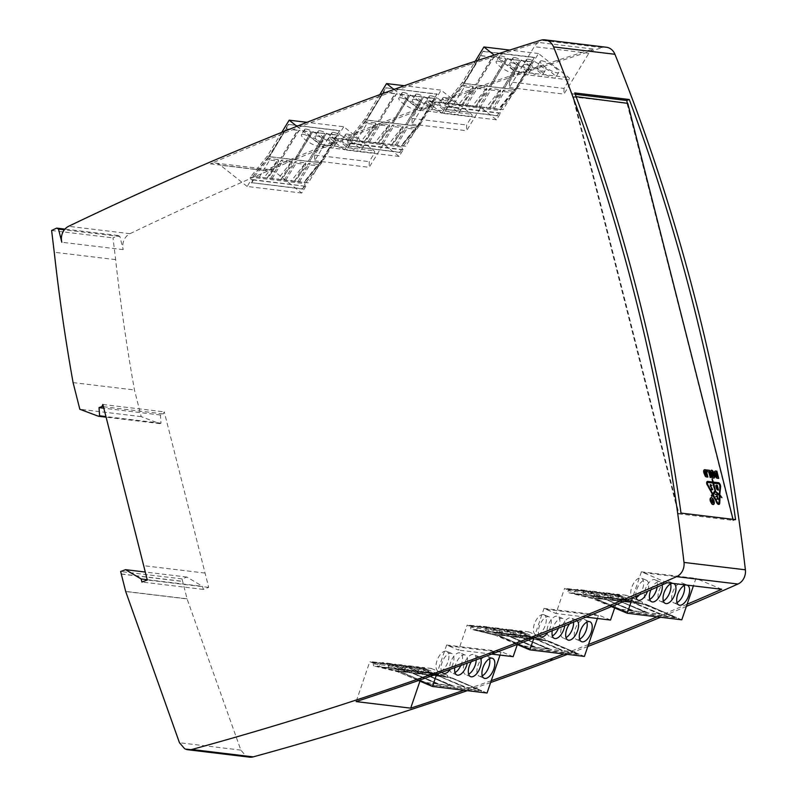 <?xml version="1.0" encoding="UTF-8"?>
<svg xmlns="http://www.w3.org/2000/svg" width="797" height="797" viewBox="0 0 797 797"><rect width="100%" height="100%" fill="white"/><g stroke="black" fill="none" stroke-linecap="round" stroke-linejoin="round"><path stroke-width="0.6" stroke-dasharray="3.98 2.99" d="M103.441 406.709L163.305 413.912L160.396 415.008L161.004 423.187L159.828 423.635L141.208 416.632L134.464 389.982C126.753 346.864 120.477 303.418 115.625 259.633L113.005 237.885L118.056 235.494L119.879 236.49L123.206 249.64A12.951 11.148 96.9 0 1 129.981 233.69A4318.465 3717.088 96.9 0 1 526.528 71.919L560.132 61A4318.465 3717.088 96.9 0 1 602.233 47.611A12.951 11.148 96.9 0 1 606.318 47.232M686.376 606.407A4318.465 3717.088 96.9 0 1 660.524 617.257M587.817 646.487A4318.465 3717.088 96.9 0 1 567.354 654.367M490.633 682.531A4318.465 3717.088 96.9 0 1 467.341 690.66M163.305 413.912L164.262 411.87L208.684 587.389L203.305 589.411L202.528 586.333L186.946 577.058L182.035 578.901L182.643 581.322A2.7 2.321 -83.1 0 0 182.672 581.461L187.066 598.796A2.7 2.321 -83.1 0 0 187.106 598.936L240.853 750.116L245.934 756.014A12.951 11.148 -83.1 0 0 249.451 757.15M465.139 64.537L468.556 64.946A4318.465 3717.088 -83.1 0 0 395.392 90.589A4318.465 3717.088 -83.1 0 0 378.515 96.776A4318.465 3717.088 -83.1 0 0 298.377 127.48A4318.465 3717.088 -83.1 0 0 280.325 134.713A4318.465 3717.088 -83.1 0 0 210.308 163.853A12.951 11.148 96.9 0 1 215.409 163.096A12.951 11.148 96.9 0 1 220.41 165.218L274.975 171.783A12.951 11.148 -83.1 0 0 269.974 169.661A12.951 11.148 -83.1 0 0 264.873 170.419A4318.465 3717.088 96.9 0 1 334.889 141.268A4318.465 3717.088 96.9 0 1 352.941 134.045A4318.465 3717.088 96.9 0 1 433.08 103.341A4318.465 3717.088 96.9 0 1 449.956 97.154A4318.465 3717.088 96.9 0 1 523.121 71.511L526.528 71.919M123.206 249.64L61.827 242.258M119.879 236.49L64.338 229.805M115.625 259.633L54.246 252.25M51.616 230.502L113.005 237.885M73.085 382.6L134.464 389.982M141.208 416.632L79.83 409.25M159.828 423.635L106.091 417.17M102.883 404.487L164.262 411.87M208.684 587.389L147.306 579.997M186.946 577.058L145.283 572.047M147.226 579.688L202.528 586.333M240.853 750.116L179.464 742.734M125.717 591.553L187.106 598.936M491.261 680.688A4318.465 3717.088 96.9 0 1 473.01 687.104A4318.465 3717.088 96.9 0 1 463.934 690.252M588.495 644.474A4318.465 3717.088 96.9 0 1 571.618 651.019A4318.465 3717.088 96.9 0 1 563.937 653.958M687.124 604.236A4318.465 3717.088 96.9 0 1 666.003 613.152A4318.465 3717.088 96.9 0 1 657.117 616.848M560.132 61L556.724 60.582A4318.465 3717.088 96.9 0 1 593.068 48.996L538.503 42.44A4318.465 3717.088 -83.1 0 0 502.16 54.027L498.743 53.618M556.724 60.582L523.121 71.511M500.576 113.104L445.523 106.15L447.655 106.738L446.011 109.428L497.308 115.595L498.942 112.905L500.576 113.104L496.491 119.819L480.81 107.366L466.574 130.718L466.643 125.019L471.824 116.511A1.624 1.395 -83.1 0 0 471.515 114.27L441.12 90.141L404.358 85.717M538.503 42.44A12.951 11.148 -83.1 0 0 534.289 46.684L509.393 87.55L509.452 81.852L564.017 88.417L569.207 79.909A1.624 1.395 -83.1 0 0 568.889 77.668L538.493 53.529L516.625 89.423L499.779 110.474A1.624 1.395 -83.1 0 0 500.088 112.716M379.82 94.624L364.687 119.46L366.321 119.66L385.738 87.8L437.025 93.966L417.608 125.826L419.252 126.026L441.12 90.141M403.202 149.706L348.15 142.763L350.272 143.35L348.638 146.03L399.925 152.197L401.568 149.517L403.202 149.706L399.108 156.421L383.427 143.968L369.2 167.32L369.27 161.632L374.451 153.124A1.624 1.395 -83.1 0 0 374.132 150.882L343.746 126.743L306.984 122.32M419.252 126.026L402.395 147.076A1.624 1.395 -83.1 0 0 402.714 149.318M281.769 132.342L267.314 156.073L268.948 156.272L288.365 124.402L339.652 130.578L320.235 162.439L321.868 162.628L343.746 126.743M250.776 179.365L252.898 179.953L251.264 182.643L302.551 188.809L304.185 186.119L305.829 186.319L250.776 179.365A1.624 1.395 96.9 0 1 250.457 177.123L305.022 183.689A1.624 1.395 -83.1 0 0 305.331 185.93M321.868 162.628L305.022 183.689M305.829 186.319L301.734 193.033L274.975 171.783M267.314 156.073L250.457 177.123M301.734 193.033L247.17 186.468L251.264 179.753M247.17 186.468L220.41 165.218M296.892 126.305L319.567 144.317A1.624 1.395 96.9 0 1 319.886 146.558L314.705 155.066L369.27 161.632M364.687 119.46L347.831 140.521L402.395 147.076M348.15 142.763A1.624 1.395 96.9 0 1 347.831 140.521M399.108 156.421L344.543 149.866L348.638 143.151M344.543 149.866L328.862 137.413L314.636 160.765L314.705 155.066M393.967 89.463L416.951 107.715A1.624 1.395 96.9 0 1 417.259 109.956L412.079 118.454L466.643 125.019M468.556 64.946L474.076 63.152L462.061 82.858L445.214 103.909L499.779 110.474M445.523 106.15A1.624 1.395 96.9 0 1 445.214 103.909M496.491 119.819L441.927 113.254L446.011 106.539M441.927 113.254L426.246 100.801L412.009 124.153L412.079 118.454M118.056 235.494L64.926 229.108M161.004 423.187L105.931 416.572M203.305 589.411L141.926 582.029M182.035 578.901L120.646 571.519M121.264 573.94L182.643 581.322M245.934 756.014L184.555 748.632M470.987 626.671L470.758 627.329L525.323 633.894L525.552 633.226L521.318 631.941L470.031 625.765L472.621 626.86L470.987 626.671L467.162 625.057L458.594 650.103L446.529 645.002A1.624 1.395 96.9 0 1 446.43 645.66L436.696 674.123M517.054 644.454L495.196 635.219L471.535 629.391A1.624 1.395 96.9 0 1 470.758 627.329M427.949 670.496L428.178 669.839L423.944 668.544L372.657 662.377L375.248 663.473L373.614 663.273L373.385 663.931L427.949 670.496A1.624 1.395 -83.1 0 0 428.726 672.568L374.162 666.003A1.624 1.395 96.9 0 1 373.385 663.931M418.445 680.538L397.813 671.831L374.162 666.003M373.614 663.273L369.788 661.659L356.139 701.579A12.951 11.148 96.9 0 1 356.129 701.589M419.929 681.166L424.353 668.225L428.178 669.839M487.037 693.031L452.377 678.386L428.726 672.568M513.158 656.668L501.094 651.567A1.624 1.395 -83.1 0 1 500.994 652.225L500.018 655.084M584.41 656.419L549.761 641.784L526.1 635.956L471.535 629.391M525.323 633.894A1.624 1.395 -83.1 0 0 526.1 635.956M517.303 644.564L521.726 631.613L525.552 633.226M610.532 620.056L598.467 614.965A1.624 1.395 -83.1 0 1 598.368 615.613L597.391 618.482M681.794 619.817L647.134 605.182L623.483 599.354L568.919 592.789A1.624 1.395 96.9 0 1 568.141 590.716L622.706 597.282A1.624 1.395 -83.1 0 0 623.483 599.354M622.706 597.282L622.925 596.624L618.701 595.329L567.404 589.162L570.004 590.258L568.361 590.059L564.545 588.445L555.977 613.501L543.913 608.4A1.624 1.395 96.9 0 1 543.803 609.057L533.94 637.919M614.676 607.952L619.11 595.01L622.925 596.624M721.723 589.282L695.851 578.363A1.624 1.395 -83.1 0 1 695.751 579.011L693.4 585.885M667.159 582.727L641.286 571.798L695.851 578.363M641.286 571.798A1.624 1.395 96.9 0 1 641.187 572.445L632.559 597.67M568.361 590.059L568.141 590.716M611.438 606.587L592.569 598.617L568.919 592.789M576.092 96.646L573.491 96.835L679.024 513.896L733.31 520.421L626.93 102.982L573.043 97.005L678.436 514.045L681.007 513.079M732.861 520.59L735.561 519.644M733.001 520.61L627.279 102.803M575.205 94.285L572.126 93.916L574.707 92.94M572.126 93.916L678.436 514.045M509.452 81.852L514.643 73.344A1.624 1.395 96.9 0 0 514.324 71.102L495.535 56.179L502.16 54.027M593.068 48.996A12.951 11.148 -83.1 0 0 588.853 53.25L563.957 94.106L564.017 88.417M475.231 61.259L474.076 63.152L495.535 56.179L494.17 55.103M480.81 107.366L426.246 100.801M412.009 124.153L466.574 130.718M516.625 89.423L514.992 89.224L498.902 109.319L447.615 103.152L463.695 83.057L462.061 82.858M463.695 83.057L483.112 51.197L534.408 57.364L514.992 89.224M538.493 53.529L509.721 50.072M430.898 95.809A10.799 2.57 -148.6 0 1 441.946 101.01A10.799 2.57 -148.6 0 1 447.665 107.426A10.799 2.57 -148.6 0 1 437.115 103.999A10.799 2.57 -148.6 0 1 429.234 96.188A10.799 2.57 -148.6 0 1 430.898 95.809M403.621 92.522A10.799 2.57 -148.6 0 1 414.669 97.732A10.799 2.57 -148.6 0 1 420.388 104.138A10.799 2.57 -148.6 0 1 409.827 100.721A10.799 2.57 -148.6 0 1 401.947 92.9A10.799 2.57 -148.6 0 1 403.621 92.522M417.259 94.166A10.799 2.57 -148.6 0 1 428.308 99.366A10.799 2.57 -148.6 0 1 434.026 105.782A10.799 2.57 -148.6 0 1 423.466 102.355A10.799 2.57 -148.6 0 1 415.586 94.544A10.799 2.57 -148.6 0 1 417.259 94.166M444.537 97.443A10.799 2.57 -148.6 0 1 455.585 102.654A10.799 2.57 -148.6 0 1 461.314 109.059A10.799 2.57 -148.6 0 1 450.753 105.642A10.799 2.57 -148.6 0 1 442.873 97.822A10.799 2.57 -148.6 0 1 444.537 97.443M383.427 143.968L328.862 137.413M314.636 160.765L369.2 167.32M417.608 125.826L401.529 145.931L350.232 139.754L366.321 119.66M333.525 132.412A10.799 2.57 -148.6 0 1 344.573 137.622A10.799 2.57 -148.6 0 1 350.291 144.028A10.799 2.57 -148.6 0 1 339.731 140.601A10.799 2.57 -148.6 0 1 331.851 132.79A10.799 2.57 -148.6 0 1 333.525 132.412M306.237 129.134A10.799 2.57 -148.6 0 1 317.286 134.334A10.799 2.57 -148.6 0 1 323.014 140.75A10.799 2.57 -148.6 0 1 312.454 137.323A10.799 2.57 -148.6 0 1 304.574 129.512A10.799 2.57 -148.6 0 1 306.237 129.134M319.886 130.778A10.799 2.57 -148.6 0 1 330.934 135.978A10.799 2.57 -148.6 0 1 336.653 142.384A10.799 2.57 -148.6 0 1 326.093 138.967A10.799 2.57 -148.6 0 1 318.212 131.146A10.799 2.57 -148.6 0 1 319.886 130.778M347.163 134.055A10.799 2.57 -148.6 0 1 358.212 139.256A10.799 2.57 -148.6 0 1 363.93 145.672A10.799 2.57 -148.6 0 1 353.38 142.245A10.799 2.57 -148.6 0 1 345.49 134.434A10.799 2.57 -148.6 0 1 347.163 134.055M320.235 162.439L304.145 182.533L252.858 176.366L268.948 156.272M160.396 415.008L103.819 408.203M454.828 667.637A10.799 5.33 -67.1 0 1 464.571 654.905A10.799 5.33 -67.1 0 1 465.309 655.094A10.799 5.33 -67.1 0 1 467.261 663.114M471.386 661.61A10.799 5.33 -67.1 0 1 478.21 656.539A10.799 5.33 -67.1 0 1 478.947 656.738A10.799 5.33 -67.1 0 1 480.491 658.252M441.966 672.25A10.799 5.33 -67.1 0 1 442.913 660.504A10.799 5.33 -67.1 0 1 450.933 653.261A10.799 5.33 -67.1 0 1 451.66 653.45A10.799 5.33 -67.1 0 1 450.295 669.261M491.699 654.088L458.594 650.103M446.529 645.002L501.094 651.567M521.726 631.613L467.162 625.057M495.196 635.219L474.255 629.859L525.542 636.026L549.761 641.784M548.117 641.585L578.881 654.586L527.594 648.409L496.83 635.418M452.377 678.386L481.508 691.188L430.221 685.021L397.813 671.831M399.456 672.02L376.871 666.461L428.168 672.628L450.743 678.197M424.353 668.225L369.788 661.659M552.261 630.696A10.799 5.33 -67.1 0 1 561.945 618.293A10.799 5.33 -67.1 0 1 562.682 618.492A10.799 5.33 -67.1 0 1 564.774 625.705M569.616 623.762A10.799 5.33 -67.1 0 1 575.593 619.936A10.799 5.33 -67.1 0 1 576.321 620.126A10.799 5.33 -67.1 0 1 577.177 620.704M539.43 635.767A10.799 5.33 -67.1 0 1 540.236 624.021A10.799 5.33 -67.1 0 1 548.306 616.659A10.799 5.33 -67.1 0 1 549.043 616.848A10.799 5.33 -67.1 0 1 547.808 632.459M585.994 617.107L555.977 613.501M543.913 608.4L598.467 614.965M619.11 595.01L564.545 588.445M592.569 598.617L571.628 593.247L622.915 599.424L647.134 605.182M645.5 604.983L676.264 617.974L624.978 611.807L594.203 598.816M650.93 589.79A10.799 5.33 -67.1 0 1 659.328 581.69A10.799 5.33 -67.1 0 1 660.055 581.88A10.799 5.33 -67.1 0 1 662.128 584.918M685.858 584.968A10.799 5.33 -67.1 0 1 686.606 584.968A10.799 5.33 -67.1 0 1 687.303 585.147M672.22 583.334A10.799 5.33 -67.1 0 1 672.967 583.334A10.799 5.33 -67.1 0 1 673.654 583.504M635.817 596.286A10.799 5.33 -67.1 0 1 638.706 585.357A10.799 5.33 -67.1 0 1 645.69 580.047A10.799 5.33 -67.1 0 1 646.417 580.246A10.799 5.33 -67.1 0 1 647.523 591.254M733.31 520.421L733.031 519.335M509.393 87.55L563.957 94.106M528.272 59.197A10.799 2.57 -148.6 0 1 539.32 64.408A10.799 2.57 -148.6 0 1 545.048 70.813A10.799 2.57 -148.6 0 1 534.488 67.396A10.799 2.57 -148.6 0 1 526.608 59.576A10.799 2.57 -148.6 0 1 528.272 59.197M500.994 55.92A10.799 2.57 -148.6 0 1 512.043 61.12A10.799 2.57 -148.6 0 1 517.761 67.536A10.799 2.57 -148.6 0 1 507.211 64.109A10.799 2.57 -148.6 0 1 499.32 56.298A10.799 2.57 -148.6 0 1 500.994 55.92M514.633 57.563A10.799 2.57 -148.6 0 1 525.681 62.764A10.799 2.57 -148.6 0 1 531.4 69.18A10.799 2.57 -148.6 0 1 520.849 65.752A10.799 2.57 -148.6 0 1 512.969 57.942A10.799 2.57 -148.6 0 1 514.633 57.563M541.92 60.841A10.799 2.57 -148.6 0 1 552.969 66.041A10.799 2.57 -148.6 0 1 558.687 72.457A10.799 2.57 -148.6 0 1 548.127 69.03A10.799 2.57 -148.6 0 1 540.246 61.22A10.799 2.57 -148.6 0 1 541.92 60.841M462.021 104.706L449.169 103.311L463.764 85.269L472.97 86.375L458.753 104.467L462.021 104.706L473.049 86.604L473.338 87.919L463.067 104.776M458.753 104.467L466.952 105.244L477.224 88.387L486.977 89.563L476.706 106.419L466.952 105.244M461.652 104.815L476.347 86.783L486.608 88.019L472.392 106.111L476.706 106.419M472.392 106.111L480.591 106.888L490.862 90.031L500.626 91.197L490.344 108.063L480.591 106.888M475.301 106.459L489.996 88.427L500.257 89.653L486.031 107.744L490.344 108.063M486.031 107.744L494.23 108.522L504.501 91.665L513.388 92.731L503.116 109.597L494.23 108.522M503.116 109.597L498.902 109.319M449.169 103.311L447.615 103.152M534.408 57.364L515.35 89.553L499.49 109.368M448.203 103.192L464.053 83.386L483.112 51.197M483.49 51.496L534.787 57.663M427.74 100.99A10.799 2.57 31.4 0 0 426.076 101.368A10.799 2.57 31.4 0 0 433.957 109.179A10.799 2.57 31.4 0 0 444.507 112.606A10.799 2.57 31.4 0 0 438.788 106.19A10.799 2.57 31.4 0 0 427.74 100.99M400.463 97.712A10.799 2.57 31.4 0 0 398.789 98.091A10.799 2.57 31.4 0 0 406.669 105.901A10.799 2.57 31.4 0 0 417.229 109.319A10.799 2.57 31.4 0 0 411.511 102.913A10.799 2.57 31.4 0 0 400.463 97.712M414.101 99.346A10.799 2.57 31.4 0 0 412.428 99.725A10.799 2.57 31.4 0 0 420.308 107.545A10.799 2.57 31.4 0 0 430.868 110.962A10.799 2.57 31.4 0 0 425.15 104.556A10.799 2.57 31.4 0 0 414.101 99.346M441.379 102.634A10.799 2.57 31.4 0 0 439.715 103.012A10.799 2.57 31.4 0 0 447.595 110.823A10.799 2.57 31.4 0 0 458.155 114.25A10.799 2.57 31.4 0 0 452.427 107.834A10.799 2.57 31.4 0 0 441.379 102.634M437.025 93.966L417.967 126.165L401.529 145.931M385.738 87.8L437.404 94.265M350.232 139.754L366.68 119.988L386.117 88.098M396.856 145.134L407.128 128.277L416.014 129.343L405.733 146.2L350.819 139.804M405.733 146.2L402.116 145.971M330.366 137.592A10.799 2.57 31.4 0 0 328.693 137.971A10.799 2.57 31.4 0 0 336.573 145.791A10.799 2.57 31.4 0 0 347.133 149.208A10.799 2.57 31.4 0 0 341.415 142.802A10.799 2.57 31.4 0 0 330.366 137.592M303.079 134.314A10.799 2.57 31.4 0 0 301.415 134.693A10.799 2.57 31.4 0 0 309.296 142.504A10.799 2.57 31.4 0 0 319.856 145.931A10.799 2.57 31.4 0 0 314.128 139.515A10.799 2.57 31.4 0 0 303.079 134.314M316.718 135.958A10.799 2.57 31.4 0 0 315.054 136.337A10.799 2.57 31.4 0 0 322.934 144.147A10.799 2.57 31.4 0 0 333.495 147.575A10.799 2.57 31.4 0 0 327.776 141.159A10.799 2.57 31.4 0 0 316.718 135.958M344.005 139.236A10.799 2.57 31.4 0 0 342.331 139.614A10.799 2.57 31.4 0 0 350.222 147.425A10.799 2.57 31.4 0 0 360.772 150.852A10.799 2.57 31.4 0 0 355.054 144.436A10.799 2.57 31.4 0 0 344.005 139.236M339.652 130.578L320.593 162.767L304.145 182.533M288.365 124.402L340.03 130.877M252.858 176.366L269.306 156.601L288.743 124.711M299.473 181.736L309.754 164.879L318.631 165.945L308.359 182.802L253.446 176.406M308.359 182.802L304.733 182.573M460.815 665.465A10.799 5.33 112.9 0 0 460.297 652.982A10.799 5.33 112.9 0 0 459.57 652.793A10.799 5.33 112.9 0 0 450.903 661.56A10.799 5.33 112.9 0 0 451.899 672.867A10.799 5.33 112.9 0 0 454.987 672.538M489.497 658.701A10.799 5.33 112.9 0 0 487.585 656.26A10.799 5.33 112.9 0 0 486.847 656.07A10.799 5.33 112.9 0 0 478.18 664.837A10.799 5.33 112.9 0 0 479.176 676.155A10.799 5.33 112.9 0 0 482.265 675.826M476.207 659.836A10.799 5.33 112.9 0 0 473.946 654.626A10.799 5.33 112.9 0 0 473.209 654.427A10.799 5.33 112.9 0 0 464.541 663.194A10.799 5.33 112.9 0 0 465.538 674.511A10.799 5.33 112.9 0 0 468.626 674.182M445.931 651.149A10.799 5.33 112.9 0 0 437.264 659.916A10.799 5.33 112.9 0 0 438.26 671.233A10.799 5.33 112.9 0 0 447.376 663.363A10.799 5.33 112.9 0 0 446.659 651.338A10.799 5.33 112.9 0 0 445.931 651.149M518.488 631.702L519.744 630.776L528.62 631.842L525.044 635.468L545.188 640.449L535.982 639.343L515.45 634.312L518.488 631.702L535.963 639.084L536.022 637.65L519.744 630.776M515.45 634.312L512.551 633.964L515.858 630.307L532.137 637.182L522.384 636.006L506.095 629.132L515.858 630.307M512.551 633.964L532.605 638.935L522.344 637.7L501.811 632.679L506.095 629.132M501.811 632.679L498.902 632.33L502.21 628.664L518.498 635.538L508.735 634.362L492.456 627.488L502.21 628.664M498.902 632.33L518.967 637.291L508.695 636.066L488.172 631.035L492.456 627.488M488.172 631.035L485.263 630.686L488.571 627.02L504.85 633.904L495.973 632.828L479.694 625.954L488.571 627.02M479.694 625.954L475.679 629.53L474.255 629.859M525.044 635.468L526 635.588L525.542 636.026M527.594 648.409L527.773 647.911L496.969 634.9L474.713 629.421M526 635.588L548.266 641.067L579.06 654.078L578.881 654.586M579.06 654.078L527.773 647.911M430.221 685.021L430.39 684.513L399.596 671.502L377.34 666.023L376.871 666.461M481.508 691.188L481.687 690.68L430.39 684.513M428.168 672.628L428.627 672.19L450.883 677.669L481.687 690.68M391.197 663.632L407.476 670.506L398.59 669.44L382.311 662.556L391.197 663.632L387.89 667.288L390.799 667.637L395.083 664.1L404.836 665.266L401.529 668.932L404.438 669.281L408.722 665.734L418.475 666.91L415.167 670.576L418.076 670.925L422.36 667.378L431.247 668.444L427.66 672.08L428.627 672.19M382.311 662.556L378.306 666.143L377.34 666.023M558.458 628.235A10.799 5.33 112.9 0 0 557.681 616.38A10.799 5.33 112.9 0 0 556.944 616.181A10.799 5.33 112.9 0 0 548.276 624.948A10.799 5.33 112.9 0 0 549.272 636.265A10.799 5.33 112.9 0 0 552.361 635.936M586.881 622.098A10.799 5.33 112.9 0 0 584.958 619.658A10.799 5.33 112.9 0 0 584.231 619.458A10.799 5.33 112.9 0 0 575.564 628.235A10.799 5.33 112.9 0 0 576.56 639.543A10.799 5.33 112.9 0 0 579.648 639.214M573.551 622.168A10.799 5.33 112.9 0 0 571.319 618.014A10.799 5.33 112.9 0 0 570.582 617.824A10.799 5.33 112.9 0 0 561.915 626.591A10.799 5.33 112.9 0 0 562.921 637.909A10.799 5.33 112.9 0 0 566.009 637.58M543.305 614.537A10.799 5.33 112.9 0 0 534.638 623.314A10.799 5.33 112.9 0 0 535.634 634.621A10.799 5.33 112.9 0 0 544.749 626.751A10.799 5.33 112.9 0 0 544.032 614.736A10.799 5.33 112.9 0 0 543.305 614.537M615.862 595.1L617.117 594.163L626.004 595.229L622.417 598.866L642.561 603.847L633.356 602.731L612.833 597.71L615.862 595.1L633.346 602.482L633.396 601.038L617.117 594.163M612.833 597.71L609.924 597.361L613.232 593.695L629.51 600.569L619.757 599.404L603.478 592.52L613.232 593.695M609.924 597.361L629.979 602.333L619.717 601.097L599.185 596.066L603.478 592.52M599.185 596.066L596.286 595.718L599.593 592.061L615.872 598.936L606.118 597.76L589.83 590.886L599.593 592.061M596.286 595.718L616.34 600.689L606.079 599.454L585.546 594.432L589.83 590.886M585.546 594.432L582.647 594.084L585.954 590.418L602.233 597.292L593.347 596.226L577.068 589.352L585.954 590.418M577.068 589.352L573.053 592.928L571.628 593.247M622.417 598.866L623.384 598.975L622.915 599.424M624.978 611.807L625.147 611.299L594.353 598.288L572.087 592.809M623.384 598.975L645.64 604.465L676.434 617.466L676.264 617.974M676.434 617.466L625.147 611.299M657.136 587.1A10.799 5.33 112.9 0 0 655.054 579.768A10.799 5.33 112.9 0 0 654.317 579.578A10.799 5.33 112.9 0 0 645.66 588.345A10.799 5.33 112.9 0 0 646.656 599.663A10.799 5.33 112.9 0 0 649.744 599.334M684.254 585.496A10.799 5.33 112.9 0 0 682.332 583.045A10.799 5.33 112.9 0 0 681.604 582.856A10.799 5.33 112.9 0 0 672.937 591.623A10.799 5.33 112.9 0 0 673.933 602.94A10.799 5.33 112.9 0 0 677.022 602.612M670.616 583.852A10.799 5.33 112.9 0 0 668.693 581.412A10.799 5.33 112.9 0 0 667.966 581.212A10.799 5.33 112.9 0 0 659.298 589.989A10.799 5.33 112.9 0 0 660.295 601.297A10.799 5.33 112.9 0 0 663.383 600.968M639.463 594.721A10.799 5.33 112.9 0 0 641.416 578.124A10.799 5.33 112.9 0 0 640.678 577.935A10.799 5.33 112.9 0 0 632.011 586.702A10.799 5.33 112.9 0 0 633.007 598.019A10.799 5.33 112.9 0 0 636.096 597.69M710.775 497.816A3.616 1.684 69.4 0 0 710.535 497.866A3.616 1.684 69.4 0 0 710.097 501.433A3.616 1.684 69.4 0 0 712.677 504.68A3.616 1.684 69.4 0 0 713.086 504.64A3.616 1.684 69.4 0 0 713.295 504.521M713.604 504.122A3.616 1.684 69.4 0 0 713.385 500.655A3.616 1.684 69.4 0 0 711.263 497.906M721.614 497.487L719.661 496.242M712.08 479.216L712.339 482.185M707.158 481.567A2.75 1.275 69.4 0 0 706.919 481.607A2.75 1.275 69.4 0 0 707.019 485.333L712.388 494.279M711.94 494.449L711.014 495.684L711.681 496.382M712.438 495.365L716.553 502.967A3.098 1.445 69.4 0 0 718.625 504.561A3.098 1.445 69.4 0 0 718.834 504.441M711.123 470.35A2.899 1.345 69.4 0 0 710.884 470.389A2.899 1.345 69.4 0 0 710.446 472.93L711.054 475.361A2.899 1.345 69.4 0 0 713.544 478.25A2.899 1.345 69.4 0 0 713.753 478.12M704.229 469.881A3.039 1.415 69.4 0 0 703.99 469.921A3.039 1.415 69.4 0 0 703.522 472.581L703.89 474.026A3.039 1.415 69.4 0 0 706.152 477.094L707.885 477.084M706.461 470.14L707.337 471.704M706.889 471.874L708.802 471.884M708.364 472.043L710.197 477.363M709.748 477.533L711.263 477.493M714.999 471.176A2.899 1.345 69.4 0 0 714.76 471.216A2.899 1.345 69.4 0 0 714.311 473.747L714.71 475.331A3.039 1.415 69.4 0 0 716.981 478.399L718.705 478.389M525.113 64.388A10.799 2.57 31.4 0 0 523.45 64.766A10.799 2.57 31.4 0 0 531.33 72.577A10.799 2.57 31.4 0 0 541.89 75.994A10.799 2.57 31.4 0 0 536.162 69.588A10.799 2.57 31.4 0 0 525.113 64.388M497.836 61.1A10.799 2.57 31.4 0 0 496.162 61.479A10.799 2.57 31.4 0 0 504.043 69.299A10.799 2.57 31.4 0 0 514.603 72.716A10.799 2.57 31.4 0 0 508.885 66.31A10.799 2.57 31.4 0 0 497.836 61.1M511.475 62.744A10.799 2.57 31.4 0 0 509.811 63.122A10.799 2.57 31.4 0 0 517.691 70.933A10.799 2.57 31.4 0 0 528.242 74.36A10.799 2.57 31.4 0 0 522.523 67.944A10.799 2.57 31.4 0 0 511.475 62.744M538.762 66.021A10.799 2.57 31.4 0 0 537.088 66.4A10.799 2.57 31.4 0 0 544.969 74.221A10.799 2.57 31.4 0 0 555.529 77.638A10.799 2.57 31.4 0 0 549.81 71.232A10.799 2.57 31.4 0 0 538.762 66.021M498.942 112.905L497.308 115.595M497.687 115.894L446.011 109.428M446.39 109.727L447.655 106.738M454.18 103.71L464.452 86.853L473.338 87.919M515.39 89.563L504.252 88.347L520.979 60.442L532.306 61.797L515.39 89.563L464.053 83.386M488.94 108.093L503.634 90.061L512.84 91.167L498.523 109.249M448.034 107.037L499.32 113.204M506.165 58.789L489.248 86.544L505.975 58.639L493.702 57.155L476.785 84.92L493.891 57.304L505.975 58.639M481.199 55.78L492.526 57.145L475.61 84.9L492.337 56.995L481.009 55.631L464.282 83.536L481.009 55.631M520.979 60.442L504.252 88.347M507.53 58.948L519.803 60.423L502.887 88.178L519.614 60.273L507.34 58.799L490.613 86.704L507.34 58.799M377.917 143.061L392.612 125.029L402.874 126.265L388.657 144.357M364.279 141.418L378.973 123.386L389.235 124.621L375.018 142.713M351.786 139.923L366.391 121.871L375.596 122.987L361.37 141.069M418.007 126.165L406.878 124.95L423.605 97.045L434.883 98.4L418.007 126.165L366.68 119.988M391.566 144.705L406.251 126.673L415.456 127.779L401.15 145.851M408.791 95.391L391.875 123.146L408.602 95.241L396.318 93.767L379.412 121.523L396.507 93.916L408.602 95.241M383.825 92.392L395.143 93.747L378.236 121.513L394.963 93.598L383.636 92.243L366.72 119.998L383.636 92.243M423.605 97.045L406.878 124.95M410.156 95.56L422.43 97.035L405.514 124.79L422.241 96.885L409.967 95.411L393.051 123.166L409.967 95.411M401.568 149.517L399.925 152.197M400.303 152.496L348.638 146.03M349.016 146.329L350.272 143.35M356.807 140.312L367.078 123.455L375.965 124.521L365.684 141.388M369.569 141.846L379.85 124.99L389.603 126.165L379.332 143.022M383.218 143.49L393.489 126.633L403.242 127.809L392.971 144.665M350.65 143.649L401.947 149.816M280.544 179.664L295.239 161.632L305.5 162.867L291.284 180.959M266.905 178.03L281.6 159.998L291.861 161.233L277.635 179.315M254.412 176.526L269.017 158.483L278.223 159.589L263.996 177.681M320.633 162.767L309.505 161.562L326.232 133.657L337.51 135.012L320.633 162.767L269.306 156.601M294.183 181.308L308.877 163.275L318.083 164.381L303.777 182.463M311.408 131.993L294.492 159.759L311.219 131.844L298.945 130.369L282.028 158.125L299.134 130.519L311.219 131.844M286.452 128.994L297.769 130.359L280.853 158.115L297.58 130.21L286.262 128.845L269.535 156.75L286.262 128.845M326.232 133.657L309.505 161.562M312.773 132.163L325.056 133.637L308.14 161.392L324.867 133.488L312.583 132.013L295.667 159.769L312.583 132.013M259.423 176.924L269.705 160.067L278.581 161.133L268.31 177.99M272.195 178.458L282.467 161.602L292.23 162.767L281.949 179.634M285.834 180.102L296.115 163.236L305.869 164.411L295.597 181.268M252.898 179.953L304.185 186.119M304.564 186.418L302.551 188.809M302.93 189.108L251.264 182.643M251.643 182.941L253.277 180.252M472.621 626.86L472.8 626.362L470.2 625.266L470.031 625.765M470.2 625.266L521.497 631.433L521.318 631.941M521.497 631.433L524.087 632.529L523.918 633.037M528.62 631.842L544.899 638.716L536.022 637.65M496.93 634.89L508.337 636.006L535.146 647.323L523.739 646.218L496.93 634.89L548.266 641.067M485.263 630.686L505.318 635.657L496.123 634.551L475.679 629.53M524.087 632.529L472.8 626.362M550.149 649.127L523.26 638.058L550.06 649.386L562.343 650.86L535.624 639.284L562.423 650.601L550.06 649.386M575.115 652.135L563.788 650.77L536.989 639.443L563.708 651.019L575.026 652.384L548.306 640.808L575.026 652.384M535.056 647.572L508.337 636.006M548.784 648.967L536.511 647.483L509.701 636.165L536.421 647.742L548.695 649.216L521.985 637.64L548.695 649.216M401.529 668.932L421.583 673.903L411.322 672.668L390.799 667.637M415.167 670.576L435.222 675.547L424.96 674.312L404.438 669.281M427.66 672.08L447.804 677.052L438.609 675.946L418.076 670.925M399.556 671.502L410.963 672.608L437.772 683.926L426.395 682.83L399.556 671.502L450.883 677.669M387.89 667.288L407.944 672.26L398.739 671.154L378.306 666.143M452.776 685.739L425.967 674.411L452.686 685.988L464.96 687.462L438.25 675.886L465.05 687.213L452.686 685.988M477.732 688.738L466.414 687.373L439.526 676.304L466.325 687.632L477.652 688.987L450.933 677.42L477.652 688.987M437.683 684.185L410.963 672.608M451.411 685.569L439.137 684.095L412.328 672.768L439.047 684.344L451.321 685.828L424.602 674.252L451.321 685.828M431.247 668.444L447.525 675.318L438.639 674.252L422.36 667.378M418.475 666.91L434.763 673.784L425 672.608L408.722 665.734M404.836 665.266L421.115 672.15L411.362 670.974L395.083 664.1M426.534 669.639L426.714 669.131L375.417 662.965L375.248 663.473M375.417 662.965L372.827 661.869L372.657 662.377M372.827 661.869L424.114 668.035L423.944 668.544M424.114 668.035L426.714 669.131M570.004 590.258L570.174 589.75L567.584 588.654L567.404 589.162M567.584 588.654L618.87 594.821L618.701 595.329M618.87 594.821L621.461 595.917L621.291 596.425M626.004 595.229L642.282 602.114L633.396 601.038M645.6 604.455L634.282 603.09L661.082 614.417L672.399 615.782L645.69 604.206L672.399 615.782M594.313 598.288L605.72 599.394L632.439 610.97L621.112 609.605L594.313 598.288L645.69 604.206M582.647 594.084L602.701 599.045L593.496 597.939L573.053 592.928M621.461 595.917L570.174 589.75M647.523 612.524L620.634 601.456L647.443 612.773L659.717 614.248L632.997 602.681L659.806 613.999L647.443 612.773M632.439 610.97L605.72 599.394M646.168 612.355L633.884 610.881L606.995 599.812L633.804 611.14L646.078 612.614L619.359 601.038L646.078 612.614M710.466 498.205A3.347 1.554 69.4 0 0 710.286 501.612A3.347 1.554 69.4 0 0 712.618 504.421A3.347 1.554 69.4 0 0 712.807 504.421M713.195 504.262A3.347 1.554 69.4 0 0 713.265 500.705A3.347 1.554 69.4 0 0 710.874 498.065M718.446 503.405A2.022 0.936 69.4 0 0 718.665 502.728L719.063 495.674L715.068 491.888M712.289 493.991L714.57 490.972L712.598 483.211L707.935 482.424M719.113 494.817L719.591 486.349A1.664 0.777 69.4 0 0 718.266 483.889L713.146 483.271M713.106 476.327L712.408 472.94L711.442 472.262M706.112 475.48L705.096 471.445L704.219 471.336M716.941 476.785L715.915 472.751L715.048 472.641M464.452 86.853L463.764 85.269M477.224 88.387L476.457 87.012L465.428 105.114M486.977 89.563L486.688 88.248L475.66 106.35M490.862 90.031L490.095 88.656L479.067 106.758M500.626 91.197L500.327 89.892L489.298 107.984M504.501 91.665L503.744 90.3L492.705 108.402M512.84 91.167L513.388 92.731M475.61 84.9L464.282 83.536M489.248 86.544L476.975 85.07M502.887 88.178L490.613 86.704M532.306 61.797L515.579 89.712M521.168 60.592L532.496 61.957M391.925 144.596L402.874 126.265M402.953 126.494L403.242 127.809M393.489 126.633L392.612 125.029M381.693 143.36L392.722 125.268M378.286 142.952L389.235 124.621M389.315 124.85L389.603 126.165M379.85 124.99L378.973 123.386M368.055 141.727L379.083 123.625M364.637 141.308L375.596 122.987M375.676 123.216L375.965 124.521M367.078 123.455L366.391 121.871M378.236 121.513L366.909 120.148M391.875 123.146L379.601 121.672M405.514 124.79L393.24 123.316M415.456 127.779L416.014 129.343M407.128 128.277L406.251 126.673M395.332 145.004L406.36 126.902M434.923 98.41L418.196 126.315M423.795 97.194L435.112 98.559M294.541 181.198L305.5 162.867M305.58 163.096L305.869 164.411M296.115 163.236L295.239 161.632M284.32 179.973L295.348 161.871M280.903 179.564L291.861 161.233M291.931 161.462L292.23 162.767M282.467 161.602L281.6 159.998M270.671 178.329L281.71 160.227M267.264 177.92L278.223 159.589M278.292 159.818L278.581 161.133M269.705 160.067L269.017 158.483M280.853 158.115L269.535 156.75M294.492 159.759L282.218 158.274M308.14 161.392L295.856 159.918M318.083 164.381L318.631 165.945M309.754 164.879L308.877 163.275M297.958 181.606L308.987 163.515M337.549 135.012L320.822 162.917M326.421 133.806L337.739 135.161M544.899 638.716L545.188 640.449M532.137 637.182L532.555 638.676L515.081 631.294M522.384 636.006L522.324 637.451L504.85 630.068M518.498 635.538L518.917 637.042L501.433 629.66M508.735 634.362L508.685 635.807L491.201 628.425M504.85 633.904L505.278 635.398L487.794 628.016M496.123 634.551L495.973 632.828M536.989 639.443L548.306 640.808M523.35 637.809L535.624 639.284M509.701 636.165L521.985 637.64M523.739 646.218L497.019 634.641M535.146 647.323L523.818 645.959M393.828 665.027L411.322 672.668M411.312 672.409L411.362 670.974M421.115 672.15L421.583 673.903M404.059 666.262L421.533 673.644M407.466 666.671L424.96 674.312M424.95 674.053L425 672.608M434.763 673.784L435.222 675.547M417.698 667.906L435.182 675.288M421.115 668.314L438.609 675.946M438.589 675.697L438.639 674.252M447.525 675.318L447.804 677.052M439.615 676.055L450.933 677.42M425.967 674.411L438.25 675.886M412.328 672.768L424.602 674.252M398.739 671.154L398.59 669.44M407.476 670.506L407.944 672.26M390.42 664.618L407.895 672.001M426.355 682.82L399.646 671.243M437.772 683.926L426.445 682.571M642.282 602.114L642.561 603.847M629.51 600.569L629.929 602.074L612.455 594.692M619.757 599.404L619.697 600.838L602.223 593.456M615.872 598.936L616.29 600.43L598.816 593.048M606.118 597.76L606.059 599.205L588.584 591.822M602.233 597.292L602.652 598.786L585.167 591.404M593.496 597.939L593.347 596.226M620.724 601.197L632.997 602.681M607.085 599.563L619.359 601.038M621.112 609.605L594.393 598.029M632.519 610.721L621.202 609.356M672.489 615.523L661.082 614.417M661.171 614.158L634.362 602.841M711.442 501.213L711.93 502.758L713.126 502.678M712.269 501.243L712.229 499.649M712.598 502.518L712.289 501.323M711.761 499.759L712.149 501.293M711.601 501.223L711.163 499.52M710.685 499.629L711.452 501.203M716.055 498.962L716.573 499.052M716.124 499.221L718.207 499.251M717.679 499.101L717.101 496.82M717.081 496.73L716.533 494.578M714.889 494.349L715.407 494.439M714.959 494.608L716.902 494.618M716.453 494.788L716.961 496.78M715.527 496.85L717.469 496.86M717.021 497.029L717.559 499.141M711.492 489.448L711.253 488.86M710.745 489.189L712.179 489.876M712.219 489.697L710.396 485.981M710.187 485.393L710.077 486.1M710.087 484.915L711.073 484.805M711.322 485.004L710.625 484.974M710.874 485.174L711.751 485.622M711.362 485.632L710.695 484.765M710.227 484.676L709.968 486.19L712 488.87M712.498 489.458L711.87 488.94M718.525 490.125L718.017 490.065M717.997 489.976L716.852 485.453M716.055 485.333L715.895 485.313A1.106 0.518 69.4 0 0 715.776 485.333A1.106 0.518 69.4 0 0 715.547 485.891L715.995 485.722M715.547 485.891L716.373 489.149L718.077 490.294M712.478 502.558L711.601 501.462L712.239 502.538M717.878 490.025L716.772 485.672L715.696 485.971L716.503 489.169L717.449 489.966M129.981 233.69L68.592 226.308M210.308 163.853L264.873 170.419M205.048 573.073L143.669 565.691M187.066 598.796L125.677 591.414M121.293 574.079L182.672 581.461M602.233 47.611L540.854 40.229M588.853 53.25L534.289 46.684M416.951 107.715L471.515 114.27M471.824 116.511L417.259 109.956M319.567 144.317L374.132 150.882M374.451 153.124L319.886 146.558M500.994 652.225L446.43 645.66M598.368 615.613L543.803 609.057M695.751 579.011L641.187 572.445M569.207 79.909L514.643 73.344M514.324 71.102L568.889 77.668M215.409 163.096L269.974 169.661M429.234 96.188L426.076 101.368M447.665 107.426L444.507 112.606M401.947 92.9L398.789 98.091M420.388 104.138L417.229 109.319M415.586 94.544L412.428 99.725M434.026 105.782L430.868 110.962M442.873 97.822L439.715 103.012M461.314 109.059L458.155 114.25M331.851 132.79L328.693 137.971M350.291 144.028L347.133 149.208M304.574 129.512L301.415 134.693M323.014 140.75L319.856 145.931M318.212 131.146L315.054 136.337M336.653 142.384L333.495 147.575M345.49 134.434L342.331 139.614M363.93 145.672L360.772 150.852M465.309 655.094L460.297 652.982M456.9 674.989L451.899 672.867M492.586 658.372L487.585 656.26M484.187 678.267L479.176 676.155M478.947 656.738L473.946 654.626M470.549 676.623L465.538 674.511M451.66 653.45L446.659 651.338M443.262 673.345L438.26 671.233M562.682 618.492L557.681 616.38M554.284 638.377L549.272 636.265M589.959 621.77L584.958 619.658M581.561 641.665L576.56 639.543M576.321 620.126L571.319 618.014M567.922 640.021L562.921 637.909M549.043 616.848L544.032 614.736M540.635 636.743L535.634 634.621M660.055 581.88L655.054 579.768M651.657 601.775L646.656 599.663M687.343 585.167L682.332 583.045M678.944 605.053L673.933 602.94M673.704 583.524L668.693 581.412M665.296 603.419L660.295 601.297M646.417 580.246L641.416 578.124M638.018 600.131L633.007 598.019M526.608 59.576L523.45 64.766M545.048 70.813L541.89 75.994M499.32 56.298L496.162 61.479M517.761 67.536L514.603 72.716M512.969 57.942L509.811 63.122M531.4 69.18L528.242 74.36M540.246 61.22L537.088 66.4M558.687 72.457L555.529 77.638"/><path stroke-width="1.2" d="M64.338 229.805L58.5 229.098L61.827 242.258A12.951 11.148 96.9 0 1 68.592 226.308A4318.465 3717.088 96.9 0 1 465.139 64.537L498.743 53.618A4318.465 3717.088 96.9 0 1 540.854 40.229A12.951 11.148 96.9 0 1 544.939 39.85L606.318 47.232A12.951 11.148 96.9 0 1 614.935 54.286A1835.352 1579.764 96.9 0 1 745.384 569.805A12.951 11.148 96.9 0 1 737.972 584.032A4318.465 3717.088 96.9 0 1 686.376 606.407M660.524 617.257A4318.465 3717.088 96.9 0 1 587.817 646.487M567.354 654.367A4318.465 3717.088 96.9 0 1 553.098 659.777A4318.465 3717.088 96.9 0 1 490.633 682.531M467.341 690.66A4318.465 3717.088 96.9 0 1 253.207 756.871A12.951 11.148 -83.1 0 1 249.451 757.15L188.072 749.768A12.951 11.148 96.9 0 1 184.555 748.632L179.464 742.734L125.717 591.553A2.7 2.321 96.9 0 1 125.677 591.414L121.293 574.079A2.7 2.321 96.9 0 1 121.264 573.94L120.646 571.519L125.567 569.676L141.149 578.951L147.226 579.688M106.091 417.17L98.439 416.253L79.83 409.25L73.085 382.6C65.364 339.482 59.088 296.036 54.246 252.25L51.616 230.502L56.667 228.111L58.5 229.098M141.149 578.951L141.926 582.029L147.306 579.997L102.883 404.487L101.926 406.53L99.017 407.626L99.615 415.805L98.439 416.253M145.283 572.047L125.567 569.676M463.934 690.252A4318.465 3717.088 96.9 0 1 410.694 708.154L356.129 701.589A4318.465 3717.088 -83.1 0 0 418.445 680.538A4318.465 3717.088 -83.1 0 0 436.696 674.123A4318.465 3717.088 -83.1 0 0 495.116 652.803A4318.465 3717.088 -83.1 0 0 517.054 644.454A4318.465 3717.088 -83.1 0 0 533.94 637.919A4318.465 3717.088 -83.1 0 0 611.438 606.587A4318.465 3717.088 -83.1 0 0 632.559 597.67A4318.465 3717.088 -83.1 0 0 667.159 582.727L721.723 589.282A4318.465 3717.088 96.9 0 1 687.124 604.236L681.794 619.817L627.229 613.252L632.559 597.67M544.939 39.85A12.951 11.148 96.9 0 1 553.546 46.903A1835.352 1579.764 96.9 0 1 683.995 562.423A12.951 11.148 96.9 0 1 676.583 576.649A4318.465 3717.088 96.9 0 1 491.709 652.394A4318.465 3717.088 96.9 0 1 191.818 749.479A12.951 11.148 96.9 0 1 188.072 749.768M563.937 653.958A4318.465 3717.088 96.9 0 1 549.681 659.368A4318.465 3717.088 96.9 0 1 491.261 680.688L487.037 693.031L432.472 686.466L436.696 674.123M657.117 616.848A4318.465 3717.088 96.9 0 1 588.495 644.474L584.41 656.419L529.846 649.864L533.94 637.919M629.271 99.505A1835.352 1579.764 96.9 0 1 735.561 519.644L681.007 513.079A1835.352 1579.764 -83.1 0 0 574.707 92.94L629.271 99.505L626.691 100.472L575.205 94.285M281.769 132.342L289.181 120.178L296.892 126.305M379.82 94.624L386.555 83.575L393.967 89.463M64.926 229.108L56.667 228.111M105.931 416.572L99.615 415.805M101.926 406.53L103.441 406.709M418.445 680.538L432.472 686.466M419.929 681.166L410.694 708.144A12.951 11.148 -83.1 0 0 410.694 708.144L356.149 701.589M500.018 655.084L491.261 680.688M517.303 644.564L513.158 656.668L491.699 654.088M597.391 618.482L588.495 644.474M614.676 607.952L610.532 620.056L585.994 617.107M693.4 585.885L687.124 604.236M611.438 606.587L627.229 613.252M517.054 644.454L529.846 649.864M627.279 102.803L626.691 100.472M509.721 50.072L483.938 46.963L475.231 61.259M404.358 85.717L386.555 83.575M306.984 122.32L289.181 120.178M103.819 408.203L99.017 407.626M467.261 663.114A10.799 5.33 -67.1 0 1 456.9 674.989A10.799 5.33 -67.1 0 1 454.828 667.637M491.859 658.183A10.799 5.33 -67.1 0 1 492.586 658.372A10.799 5.33 -67.1 0 1 493.303 670.397A10.799 5.33 -67.1 0 1 484.187 678.267A10.799 5.33 -67.1 0 1 483.191 666.95A10.799 5.33 -67.1 0 1 491.859 658.183M480.491 658.252A10.799 5.33 -67.1 0 1 478.758 670.626A10.799 5.33 -67.1 0 1 470.549 676.623A10.799 5.33 -67.1 0 1 471.386 661.61M450.295 669.261A10.799 5.33 -67.1 0 1 443.262 673.345A10.799 5.33 -67.1 0 1 441.966 672.25M564.774 625.705A10.799 5.33 -67.1 0 1 554.284 638.377A10.799 5.33 -67.1 0 1 552.261 630.696M589.232 621.58A10.799 5.33 -67.1 0 1 589.959 621.77A10.799 5.33 -67.1 0 1 590.677 633.794A10.799 5.33 -67.1 0 1 581.561 641.665A10.799 5.33 -67.1 0 1 580.565 630.347A10.799 5.33 -67.1 0 1 589.232 621.58M577.177 620.704A10.799 5.33 -67.1 0 1 576.62 633.087A10.799 5.33 -67.1 0 1 567.922 640.021A10.799 5.33 -67.1 0 1 569.616 623.762M547.808 632.459A10.799 5.33 -67.1 0 1 540.635 636.743A10.799 5.33 -67.1 0 1 539.43 635.767M662.128 584.918A10.799 5.33 -67.1 0 1 659.258 596.833A10.799 5.33 -67.1 0 1 651.657 601.775A10.799 5.33 -67.1 0 1 650.93 589.79M687.303 585.147A10.799 5.33 -67.1 0 1 687.343 585.167A10.799 5.33 -67.1 0 1 688.05 597.182A10.799 5.33 -67.1 0 1 678.944 605.053A10.799 5.33 -67.1 0 1 677.699 594.413A10.799 5.33 -67.1 0 1 685.858 584.968M673.654 583.504A10.799 5.33 -67.1 0 1 673.704 583.524A10.799 5.33 -67.1 0 1 674.411 595.548A10.799 5.33 -67.1 0 1 665.296 603.419A10.799 5.33 -67.1 0 1 664.06 592.769A10.799 5.33 -67.1 0 1 672.22 583.334M647.523 591.254A10.799 5.33 -67.1 0 1 638.018 600.131A10.799 5.33 -67.1 0 1 635.817 596.286M713.126 504.511A3.616 1.684 -110.6 0 1 710.545 501.273A3.616 1.684 -110.6 0 1 710.984 497.697A3.616 1.684 -110.6 0 1 713.833 500.486A3.616 1.684 -110.6 0 1 713.534 504.471A3.616 1.684 -110.6 0 1 713.126 504.511M720.159 495.216L721.952 497.687L720.109 496.073L719.711 503.126A3.098 1.445 -110.6 0 1 719.073 504.391A3.098 1.445 -110.6 0 1 717.001 502.797L712.887 495.206L711.9 496.481L711.462 495.515L712.388 494.279L707.457 485.164A2.75 1.275 -110.6 0 1 707.367 481.438A2.75 1.275 -110.6 0 1 707.676 481.398L712.787 482.016L712.169 478.778L713.335 482.085L718.446 482.693A2.75 1.275 -110.6 0 1 720.637 486.748L719.711 495.385L721.614 497.487M710.884 472.76A2.899 1.345 -110.6 0 1 711.332 470.22A2.899 1.345 -110.6 0 1 713.823 473.119L714.431 475.54A2.899 1.345 -110.6 0 1 713.992 478.08A2.899 1.345 -110.6 0 1 711.502 475.191L710.884 472.76M703.97 472.422A3.039 1.415 -110.6 0 1 704.438 469.752A3.039 1.415 -110.6 0 1 704.777 469.712L706.062 469.871L707.885 477.084L706.6 476.925A3.039 1.415 -110.6 0 1 704.339 473.856L703.97 472.422M707.337 471.704L706.899 469.971L709.44 470.28L711.263 477.493L710.197 477.363L708.802 471.884L707.337 471.704M714.76 473.587A2.899 1.345 -110.6 0 1 715.208 471.047A2.899 1.345 -110.6 0 1 715.527 471.007L716.882 471.176L718.705 478.389L717.42 478.23A3.039 1.415 -110.6 0 1 715.158 475.161L714.76 473.587M733.031 519.335L627.777 103.361L576.092 96.646M483.938 46.963L494.17 55.103M454.987 672.538A10.799 5.33 112.9 0 0 460.815 665.465M482.265 675.826A10.799 5.33 112.9 0 0 489.497 658.701M468.626 674.182A10.799 5.33 112.9 0 0 476.207 659.836M552.361 635.936A10.799 5.33 112.9 0 0 558.458 628.235M579.648 639.214A10.799 5.33 112.9 0 0 586.881 622.098M566.009 637.58A10.799 5.33 112.9 0 0 573.551 622.168M649.744 599.334A10.799 5.33 112.9 0 0 657.136 587.1M677.022 602.612A10.799 5.33 112.9 0 0 684.254 585.496M663.383 600.968A10.799 5.33 112.9 0 0 670.616 583.852M636.096 597.69A10.799 5.33 112.9 0 0 639.463 594.721M719.711 495.385L720.199 486.917A2.75 1.275 69.4 0 0 718.007 482.862L713.335 482.085M712.887 482.255L712.08 479.216M707.158 481.567A2.75 1.275 69.4 0 1 707.228 481.567L712.787 482.016M711.681 496.382L712.887 495.206M718.834 504.441A3.098 1.445 69.4 0 0 719.263 503.296L720.109 496.073M713.753 478.12A2.899 1.345 69.4 0 0 713.982 475.709L713.375 473.279A2.899 1.345 69.4 0 0 711.123 470.35M704.229 469.881A3.039 1.415 69.4 0 1 704.329 469.881L706.062 469.871M707.377 477.024L705.614 470.041M709.44 470.28L706.959 470.2M710.765 477.433L708.991 470.449M714.999 471.176A2.899 1.345 69.4 0 1 715.078 471.176L716.882 471.176M718.197 478.32L716.433 471.336M715.507 491.719L719.512 495.505L719.113 502.558A2.022 0.936 -110.6 0 1 718.695 503.385A2.022 0.936 -110.6 0 1 717.34 502.339L713.235 494.748L715.507 491.719L712.787 494.917L716.892 502.508A2.022 0.936 69.4 0 0 718.246 503.555A2.022 0.936 69.4 0 0 718.446 503.405M707.487 482.593A1.664 0.777 69.4 0 0 707.298 482.613A1.664 0.777 69.4 0 0 707.357 484.875L712.737 493.831L707.806 484.706A1.664 0.777 -110.6 0 1 707.746 482.444A1.664 0.777 -110.6 0 1 707.935 482.424L713.046 483.042L715.019 490.803L712.737 493.831M715.108 491.042L719.561 494.648L715.108 491.042L713.146 483.271L718.705 483.719A1.664 0.777 69.4 0 1 720.04 486.18L719.561 494.648M711.771 472.143L711.283 472.8L712.02 475.699L713.106 476.327M704.608 471.196L704.149 471.595L705.026 475.092L706.56 475.321L705.475 474.922L704.598 471.425L705.544 471.276L706.56 475.321M715.019 472.641L715.855 476.387L717.38 476.616L716.304 476.217L715.417 472.731L716.364 472.581L717.38 476.616M713.066 504.252A3.347 1.554 -110.6 0 1 710.675 501.253A3.347 1.554 -110.6 0 1 711.083 497.946A3.347 1.554 -110.6 0 1 713.713 500.536A3.347 1.554 -110.6 0 1 713.435 504.212A3.347 1.554 -110.6 0 1 713.066 504.252M715.557 490.872L713.594 483.102M712.468 475.53L711.821 472.103L712.857 472.77L713.594 475.67L713.494 476.198L712.02 475.699M713.126 502.678L712.379 502.588L711.133 499.46L712.598 501.124L712.349 499.599L713.126 502.678M716.573 499.052L718.007 498.972L717.469 496.86L715.905 496.431L717.41 496.611L716.902 494.618L715.337 494.18L716.981 494.379L718.207 499.251L716.573 499.052M711.193 489.019L712.498 489.458L710.416 486.021L710.356 484.486L711.811 485.463L710.535 484.745L710.346 485.333L712.657 489.567L711.9 489.836L711.193 489.019M716.344 485.144L717.3 485.263L718.525 490.125L716.822 488.979L715.995 485.722A1.106 0.518 -110.6 0 1 716.224 485.164A1.106 0.518 -110.6 0 1 716.344 485.144L716.124 485.234M711.741 501.243L712.598 501.124M718.007 498.972L716.563 499.022M716.533 494.548L715.397 494.409M715.965 496.661L717.41 496.611M716.852 485.433L716.055 485.333M712.239 502.538L712.917 502.399L711.99 501.303L712.917 502.399M717.449 489.966L718.326 489.856L716.951 488.999L716.025 485.841M716.144 485.801L717.22 485.503L718.326 489.856M495.116 652.803L491.709 652.394M191.818 749.479L253.207 756.871M553.098 659.777L549.681 659.368M737.972 584.032L676.583 576.649M745.384 569.805L683.995 562.423M614.935 54.286L553.546 46.903"/></g></svg>
